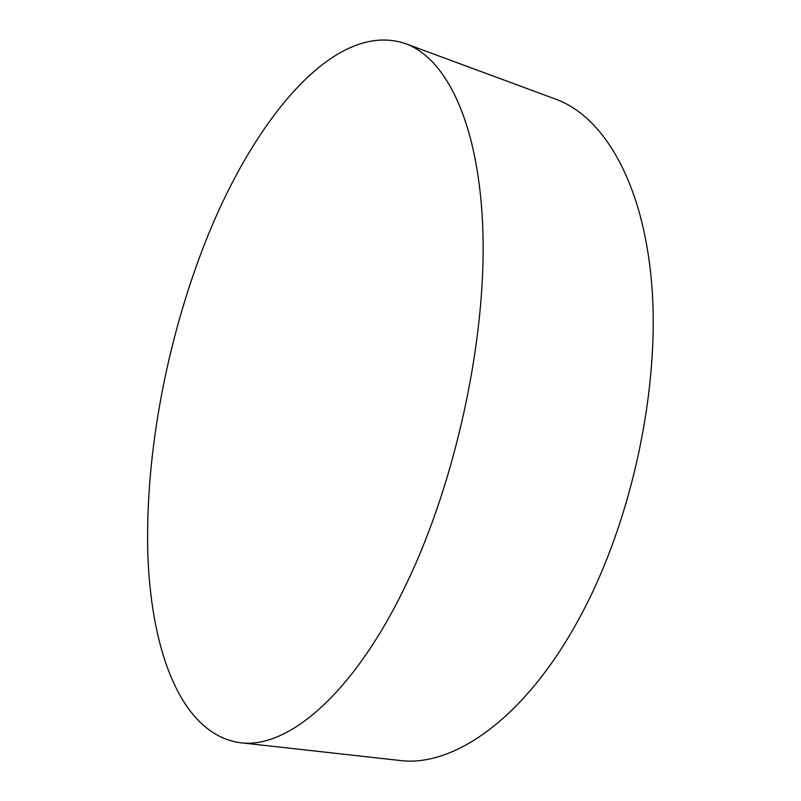 <?xml version="1.0" encoding="UTF-8"?>
<svg xmlns="http://www.w3.org/2000/svg" width="801" height="801" viewBox="0 0 801 801"><rect width="100%" height="100%" fill="white"/><g stroke="black" fill="none" stroke-linecap="round" stroke-linejoin="round"><path stroke-width="1.2" d="M202.032 250.673C249.552 124.966 332.886 18.904 405.506 43.634C446.888 58.533 479.779 125.136 482.933 232.951C486.047 340.525 455.829 480.63 406.998 582.617C353.882 694.677 287.048 749.476 240 742.687C182.388 734.447 151.98 654.177 147.995 558.147C144.5 460.875 164.876 348.445 202.032 250.673M405.506 43.634L555.804 99.204C603.634 116.546 643.573 182.658 651.804 285.336C659.964 387.804 632.319 518.617 581.916 613.346C527.168 717.396 453.777 767.889 399.248 760.409L240 742.687"/></g></svg>
